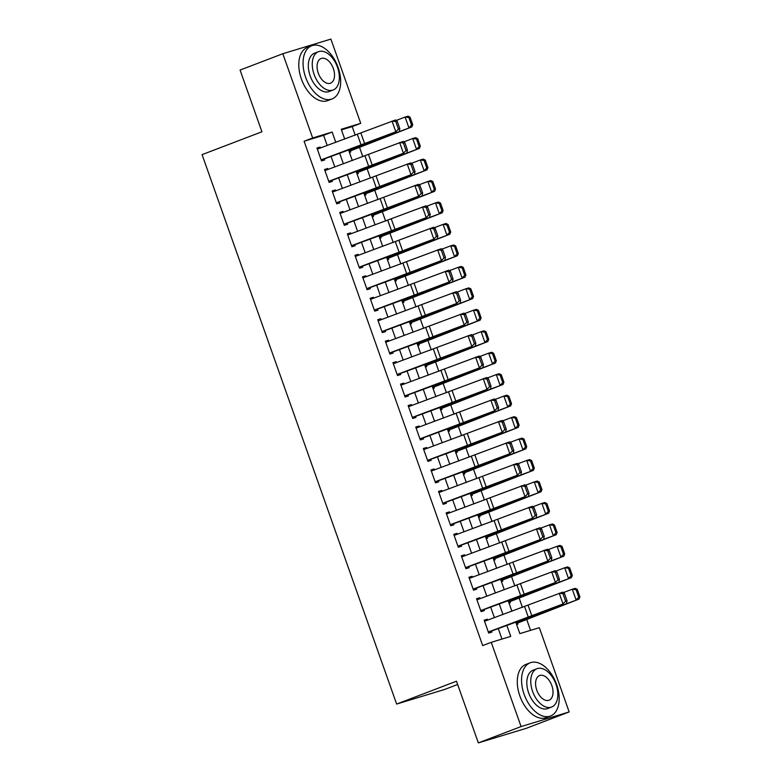 <?xml version="1.0" encoding="UTF-8"?>
<svg xmlns="http://www.w3.org/2000/svg" width="782" height="782" viewBox="0 0 782 782"><rect width="100%" height="100%" fill="white"/><g stroke="black" fill="none" stroke-linecap="round" stroke-linejoin="round"><path stroke-width="1.17" d="M457.656 684.485L444.714 689.431L396.64 704.064L202.079 154.641L261.921 131.777L240.074 70.067L282.82 53.733L330.894 39.1L360.727 123.341L341.235 129.274L344.706 139.079M355.224 135.218L352.174 126.606L360.727 123.341M530.567 630.36L526.667 619.354M522.425 607.379L519.072 597.888M514.83 585.913L511.467 576.432M507.225 564.457L503.872 554.966M499.63 542.991L496.267 533.51M492.025 521.535L488.672 512.044M484.429 500.069L481.067 490.578M476.825 478.604L473.472 469.122M469.229 457.147L465.867 447.656M461.624 435.682L458.272 426.2M454.029 414.225L450.667 404.734M446.424 392.76L443.071 383.268M438.829 371.294L435.466 361.812M431.224 349.837L427.871 340.346M423.629 328.372L420.266 318.89M416.024 306.915L412.671 297.424M408.429 285.45L405.066 275.958M400.824 263.984L397.471 254.502M393.229 242.528L389.866 233.036M385.624 221.062L382.271 211.58M378.029 199.606L374.666 190.114M370.424 178.14L367.071 168.648M362.828 156.683L359.466 147.192M515.778 622.159L519.834 633.625L539.326 627.692L569.159 711.933L521.086 726.566L491.252 642.325L510.744 636.392L506.863 625.424M521.086 726.566L478.34 742.9L526.413 728.267L569.159 711.933M487.714 620.116L487.391 619.207L484.146 620.194L488.701 633.068L491.946 632.081L491.516 630.849M480.109 598.65L479.786 597.741L476.541 598.729L481.106 611.602L484.351 610.615L483.911 609.383M472.514 577.194L472.191 576.275L468.946 577.272L473.501 590.146L476.746 589.159L476.316 587.917M464.909 555.728L464.586 554.819L461.341 555.807L465.906 568.68L469.151 567.693L468.711 566.461M457.314 534.262L456.991 533.353L453.746 534.341L458.301 547.224L461.546 546.237L461.116 544.995M449.709 512.806L449.386 511.897L446.141 512.884L450.706 525.758L453.951 524.771L453.511 523.539M442.113 491.34L441.791 490.431L438.546 491.419L443.101 504.302L446.346 503.305L445.916 502.073M434.509 469.884L434.186 468.965L430.941 469.962L435.506 482.836L438.751 481.849L438.311 480.607M426.913 448.418L426.591 447.509L423.345 448.497L427.901 461.37L431.146 460.383L430.716 459.151M419.308 426.952L418.986 426.043L415.741 427.031L420.305 439.914L423.551 438.927L423.111 437.685M411.713 405.496L411.391 404.587L408.145 405.575L412.7 418.448L415.946 417.461L415.516 416.229M404.108 384.03L403.786 383.121L400.54 384.109L405.105 396.992L408.351 395.995L407.911 394.763M396.513 362.574L396.191 361.655L392.945 362.653L397.5 375.526L400.746 374.539L400.316 373.297M388.908 341.108L388.586 340.199L385.34 341.187L389.905 354.06L393.151 353.073L392.711 351.841M381.313 319.642L380.99 318.733L377.745 319.721L382.3 332.604L385.546 331.617L385.115 330.375M373.708 298.186L373.385 297.277L370.14 298.265L374.705 311.138L377.95 310.151L377.51 308.919M366.113 276.72L365.79 275.811L362.545 276.799L367.1 289.682L370.345 288.685L369.915 287.453M358.508 255.264L358.185 254.345L354.94 255.343L359.505 268.216L362.75 267.229L362.31 265.988M350.913 233.798L350.59 232.889L347.345 233.877L351.9 246.75L355.145 245.763L354.715 244.531M343.308 212.333L342.985 211.423L339.74 212.411L344.305 225.294L347.55 224.307L347.11 223.065M335.713 190.876L335.39 189.967L332.145 190.955L336.7 203.828L339.945 202.841L339.515 201.609M328.108 169.411L327.785 168.501L324.54 169.489L329.105 182.372L332.35 181.375L331.91 180.143M349.427 152.402L350.737 152.011L350.346 150.906M357.032 173.868L358.342 173.467L357.951 172.372M364.627 195.334L365.937 194.933L365.546 193.828M372.232 216.79L373.542 216.389L373.151 215.294M379.827 238.256L381.137 237.855L380.746 236.75M387.432 259.712L388.742 259.321L388.351 258.216M395.027 281.178L396.337 280.777L395.946 279.682M402.632 302.644L403.942 302.243L403.551 301.138M410.227 324.1L411.537 323.699L411.146 322.604M417.832 345.566L419.142 345.165L418.751 344.06M425.428 367.022L426.737 366.631L426.346 365.526M433.033 388.488L434.342 388.087L433.951 386.982M440.628 409.944L441.938 409.553L441.547 408.448M448.233 431.41L449.542 431.009L449.151 429.914M455.828 452.876L457.138 452.475L456.747 451.37M463.433 474.332L464.743 473.941L464.352 472.836M471.028 495.798L472.338 495.397L471.947 494.292M478.633 517.254L479.943 516.863L479.552 515.758M486.228 538.72L487.538 538.319L487.147 537.224M493.833 560.186L495.143 559.785L494.752 558.68M501.428 581.642L502.738 581.241L502.347 580.146M509.033 603.108L510.343 602.707L509.952 601.602M352.174 126.606L341.451 129.871M516.628 624.564L517.938 624.173L517.547 623.068M327.199 145.501L323.592 135.306L304.1 141.239L482.699 645.59L491.252 642.325M501.976 639.06L498.271 628.581M494.4 617.663L490.666 607.115M486.805 596.197L483.071 585.659M479.2 574.741L475.466 564.193M471.605 553.275L467.871 542.728M464 531.809L460.266 521.271M456.405 510.353L452.67 499.806M448.8 488.887L445.066 478.349M441.204 467.431L437.47 456.883M433.599 445.965L429.865 435.427M426.004 424.499L422.27 413.961M418.399 403.043L414.665 392.496M410.804 381.577L407.07 371.039M403.199 360.121L399.465 349.574M395.604 338.655L391.87 328.117M387.999 317.189L384.265 306.652M380.404 295.733L376.67 285.186M372.799 274.267L369.065 263.73M365.204 252.811L361.47 242.264M357.599 231.345L353.865 220.807M350.004 209.889L346.27 199.342M342.399 188.423L338.665 177.876M334.804 166.957L331.069 156.42M320.512 147.954L320.19 147.045L316.945 148.033L321.5 160.906L324.745 159.919L324.315 158.687M478.34 742.9L456.483 681.2L396.64 704.064M304.1 141.239L312.653 137.974L282.82 53.733M335.791 142.344L332.145 132.041L312.653 137.974M502.992 614.505L499.258 603.968M495.387 593.049L491.663 582.502M487.792 571.583L484.058 561.046M480.187 550.127L476.463 539.58M472.592 528.661L468.858 518.124M464.987 507.195L461.263 496.658M457.392 485.739L453.658 475.192M449.787 464.273L446.063 453.736M442.192 442.817L438.458 432.27M434.587 421.351L430.862 410.814M426.992 399.885L423.257 389.348M419.387 378.429L415.662 367.882M411.791 356.963L408.057 346.426M404.186 335.507L400.462 324.96M396.591 314.041L392.857 303.504M388.986 292.576L385.262 282.038M381.391 271.119L377.657 260.572M373.786 249.654L370.062 239.116M366.191 228.197L362.457 217.65M358.586 206.731L354.862 196.194M350.991 185.275L347.257 174.728M343.386 163.809L339.662 153.262M348.577 149.997L352.311 160.535M356.172 171.454L359.906 182.001M363.777 192.919L367.511 203.457M371.372 214.385L375.106 224.923M378.977 235.841L382.711 246.389M386.572 257.307L390.306 267.845M394.177 278.763L397.911 289.311M401.772 300.229L405.506 310.767M409.377 321.695L413.111 332.233M416.972 343.151L420.706 353.699M424.577 364.617L428.311 375.155M432.172 386.073L435.906 396.621M439.777 407.539L443.511 418.077M447.372 428.995L451.106 439.543M454.977 450.461L458.711 461.009M462.573 471.927L466.307 482.465M470.178 493.383L473.912 503.931M477.773 514.849L481.507 525.387M485.378 536.305L489.112 546.853M492.973 557.771L496.707 568.318M500.578 579.237L504.312 589.775M508.173 600.693L511.907 611.241M323.592 135.306L332.145 132.041M317.023 148.248L320.19 147.045M324.618 169.714L327.785 168.501M332.223 191.179L335.39 189.967M339.818 212.636L342.985 211.423M347.423 234.101L350.59 232.889M355.018 255.558L358.185 254.345M362.623 277.024L365.79 275.811M370.218 298.489L373.385 297.277M377.823 319.946L380.99 318.733M385.418 341.411L388.586 340.199M393.023 362.868L396.191 361.655M400.619 384.333L403.786 383.121M408.224 405.799L411.391 404.587M415.819 427.255L418.986 426.043M423.424 448.721L426.591 447.509M431.019 470.178L434.186 468.965M438.624 491.643L441.791 490.431M446.219 513.109L449.386 511.897M453.824 534.565L456.991 533.353M461.419 556.031L464.586 554.819M469.024 577.487L472.191 576.275M476.619 598.953L479.786 597.741M484.224 620.409L487.391 619.207M317.326 149.118L395.575 119.969L397.178 121.093L395.76 121.533L398.419 129.05L399.837 128.61L397.178 121.093M321.197 160.056L322.145 159.694M321.128 159.851L395.829 131.796L368.254 142.725A17.087 0.567 -19.5 0 1 362.946 144.719L324.383 158.873M398.419 129.05L395.829 131.796L392.026 121.063L395.76 121.533M399.377 130.692L399.837 128.61M349.075 151.415L411.831 126.928L374.148 140.936A17.087 0.567 160.5 0 0 369.739 142.656L348.968 151.112M411.547 125.042L412.72 124.7L410.061 117.183L408.888 117.535L411.547 125.042L408.898 127.798L405.096 117.065L396.23 120.418M408.888 117.535L405.096 117.065L408.028 116.195L410.061 117.183M412.72 124.7L411.831 126.928M338.107 67.418A28.475 16.95 69.1 0 0 311.705 45.757A28.475 16.95 69.1 0 0 305.625 77.301A28.475 16.95 69.1 0 0 332.037 98.952A28.475 16.95 69.1 0 0 338.107 67.418M311.705 45.757L307.424 47.389A28.475 16.95 69.1 0 0 301.353 78.933A28.475 16.95 69.1 0 0 327.756 100.595L332.037 98.952M333.122 90.008L329.183 91.514A20.498 12.209 -110.9 0 1 310.171 75.913A20.498 12.209 -110.9 0 1 314.55 53.205L318.479 51.7A20.498 12.209 69.1 0 0 314.11 74.417A20.498 12.209 69.1 0 0 333.122 90.008A20.498 12.209 69.1 0 0 337.492 67.291A20.498 12.209 69.1 0 0 318.479 51.7M318.264 73.146A13.216 7.869 69.1 0 0 330.512 83.195A13.216 7.869 69.1 0 0 333.337 68.562A13.216 7.869 69.1 0 0 321.079 58.513A13.216 7.869 69.1 0 0 318.264 73.146M556.608 684.446A28.475 16.95 69.1 0 0 530.206 662.784A28.475 16.95 69.1 0 0 524.126 694.328A28.475 16.95 69.1 0 0 550.538 715.989A28.475 16.95 69.1 0 0 556.608 684.446M530.206 662.784L525.934 664.417A28.475 16.95 69.1 0 0 519.854 695.96A28.475 16.95 69.1 0 0 546.256 717.622L550.538 715.989M551.623 707.036L547.683 708.541A20.498 12.209 -110.9 0 1 528.671 692.95A20.498 12.209 -110.9 0 1 533.05 670.233L536.98 668.737A20.498 12.209 69.1 0 0 532.61 691.444A20.498 12.209 69.1 0 0 551.623 707.036A20.498 12.209 69.1 0 0 555.992 684.328A20.498 12.209 69.1 0 0 536.98 668.737M536.765 690.183A13.216 7.869 69.1 0 0 549.023 700.222A13.216 7.869 69.1 0 0 551.838 685.589A13.216 7.869 69.1 0 0 539.59 675.54A13.216 7.869 69.1 0 0 536.765 690.183M324.931 170.584L403.18 141.425L404.783 142.559L403.365 142.998L406.024 150.506L407.442 150.066L404.783 142.559M328.802 181.522L329.75 181.16M328.723 181.316L403.434 153.262L375.859 164.191A17.087 0.567 -19.5 0 1 370.551 166.185L331.979 180.329M406.024 150.506L403.434 153.262L399.631 142.529L403.365 142.998M406.982 152.158L407.442 150.066M332.526 192.04L410.775 162.891L412.378 164.015L410.961 164.464L413.619 171.972L415.037 171.532L412.378 164.015M336.397 202.978L337.345 202.616M336.328 202.773L411.029 174.718L383.454 185.657A17.087 0.567 -19.5 0 1 378.146 187.651L339.584 201.795M413.619 171.972L411.029 174.718L407.227 163.995L410.961 164.464M414.577 173.614L415.037 171.532M340.131 213.506L418.38 184.347L419.983 185.481L418.565 185.921L421.224 193.437L422.642 192.988L419.983 185.481M344.002 224.444L344.95 224.082M343.924 224.239L418.634 196.184L391.059 207.113A17.087 0.567 -19.5 0 1 385.751 209.107L347.179 223.261M421.224 193.437L418.634 196.184L414.831 185.451L418.565 185.921M422.182 195.08L422.642 192.988M347.726 234.971L425.975 205.813L427.578 206.947L426.161 207.386L428.819 214.894L430.237 214.454L427.578 206.947M351.597 245.9L352.545 245.538M351.529 245.695L426.229 217.65L398.654 228.579A17.087 0.567 -19.5 0 1 393.346 230.573L354.784 244.717M428.819 214.894L426.229 217.65L422.427 206.917L426.161 207.386M429.777 216.546L430.237 214.454M356.68 172.881L419.426 148.394L381.753 162.392A17.087 0.567 160.5 0 0 377.335 164.122L356.572 172.578M419.142 146.508L420.315 146.156L417.656 138.649L416.483 138.991L419.142 146.508L416.493 149.254L412.7 138.531L403.825 141.884M416.483 138.991L412.7 138.531L415.633 137.661L417.656 138.649M420.315 146.156L419.426 148.394M364.275 194.337L427.031 169.85L389.348 183.858A17.087 0.567 160.5 0 0 384.94 185.578L364.168 194.044M426.747 167.964L427.92 167.622L425.261 160.105L424.088 160.457L426.747 167.964L424.098 170.72L420.296 159.987L411.43 163.34M424.088 160.457L420.296 159.987L423.228 159.117L425.261 160.105M427.92 167.622L427.031 169.85M371.88 215.803L434.626 191.316L396.953 205.324A17.087 0.567 160.5 0 0 392.535 207.044L371.773 215.5M434.342 189.43L435.515 189.078L432.857 181.571L431.684 181.913L434.342 189.43L431.693 192.186L427.901 181.453L419.025 184.806M431.684 181.913L427.901 181.453L430.833 180.583L432.857 181.571M435.515 189.078L434.626 191.316M379.475 237.269L442.231 212.772L404.548 226.78A17.087 0.567 160.5 0 0 400.14 228.5L379.368 236.966M441.947 210.886L443.12 210.544L440.462 203.027L439.288 203.379L441.947 210.886L439.298 213.642L435.496 202.909L426.63 206.272M439.288 203.379L435.496 202.909L438.428 202.049L440.462 203.027M443.12 210.544L442.231 212.772M355.331 256.428L433.58 227.269L435.183 228.403L433.766 228.843L436.424 236.36L437.842 235.92L435.183 228.403M359.202 267.366L360.15 267.004M359.124 267.161L433.834 239.106L406.259 250.035A17.087 0.567 -19.5 0 1 400.951 252.029L362.379 266.183M436.424 236.36L433.834 239.106L430.032 228.373L433.766 228.843M437.382 238.002L437.842 235.92M387.08 258.725L449.826 234.238L412.153 248.246A17.087 0.567 160.5 0 0 407.735 249.966L386.973 258.422M449.542 232.352L450.715 232.01L448.057 224.493L446.884 224.845L449.542 232.352L446.893 235.108L443.101 224.375L434.225 227.728M446.884 224.845L443.101 224.375L446.033 223.505L448.057 224.493M450.715 232.01L449.826 234.238M362.926 277.893L441.175 248.735L442.778 249.869L441.361 250.308L444.02 257.816L445.437 257.376L442.778 249.869M366.797 288.832L367.745 288.47M366.729 288.626L441.429 260.572L413.854 271.501A17.087 0.567 -19.5 0 1 408.546 273.495L369.984 287.639M444.02 257.816L441.429 260.572L437.627 249.839L441.361 250.308M444.978 259.468L445.437 257.376M394.675 280.191L457.431 255.704L419.748 269.702A17.087 0.567 160.5 0 0 415.34 271.432L394.568 279.888M457.147 253.818L458.32 253.466L455.662 245.959L454.489 246.301L457.147 253.818L454.498 256.564L450.696 245.841L441.83 249.194M454.489 246.301L450.696 245.841L453.628 244.971L455.662 245.959M458.32 253.466L457.431 255.704M370.531 299.35L448.78 270.201L450.383 271.325L448.966 271.774L451.625 279.282L453.042 278.842L450.383 271.325M374.402 310.288L375.35 309.926M374.324 310.083L449.034 282.028L421.459 292.967A17.087 0.567 -19.5 0 1 416.151 294.951L377.579 309.105M451.625 279.282L449.034 282.028L445.232 271.305L448.966 271.774M452.583 280.924L453.042 278.842M402.28 301.647L465.026 277.16L427.353 291.168A17.087 0.567 160.5 0 0 422.935 292.888L402.173 301.344M464.743 275.274L465.916 274.932L463.257 267.415L462.084 267.767L464.743 275.274L462.094 278.03L458.301 267.297L449.425 270.65M462.084 267.767L458.301 267.297L461.233 266.427L463.257 267.415M465.916 274.932L465.026 277.16M378.126 320.815L456.375 291.657L457.978 292.791L456.561 293.23L459.22 300.747L460.637 300.298L457.978 292.791M381.997 331.754L382.945 331.392M381.929 331.548L456.629 303.494L429.054 314.423A17.087 0.567 -19.5 0 1 423.746 316.417L385.184 330.571M459.22 300.747L456.629 303.494L452.827 292.761L456.561 293.23M460.178 302.39L460.637 300.298M409.876 323.113L472.631 298.626L434.948 312.634A17.087 0.567 160.5 0 0 430.54 314.354L409.768 322.81M472.348 296.74L473.521 296.388L470.862 288.881L469.689 289.223L472.348 296.74L469.699 299.496L465.896 288.763L457.03 292.116M469.689 289.223L465.896 288.763L468.829 287.893L470.862 288.881M473.521 296.388L472.631 298.626M385.731 342.281L463.98 313.123L465.583 314.256L464.166 314.696L466.825 322.204L468.242 321.764L465.583 314.256M389.602 353.21L390.55 352.848M389.524 353.005L464.234 324.96L436.659 335.889A17.087 0.567 -19.5 0 1 431.351 337.883L392.779 352.027M466.825 322.204L464.234 324.96L460.432 314.227L464.166 314.696M467.783 323.856L468.242 321.764M417.48 344.579L480.226 320.082L442.553 334.09A17.087 0.567 160.5 0 0 438.135 335.81L417.373 344.276M479.943 318.196L481.116 317.854L478.457 310.337L477.284 310.689L479.943 318.196L477.294 320.952L473.501 310.219L464.625 313.582M477.284 310.689L473.501 310.219L476.433 309.359L478.457 310.337M481.116 317.854L480.226 320.082M393.326 363.738L471.575 334.579L473.178 335.713L471.761 336.152L474.42 343.669L475.837 343.23L473.178 335.713M397.197 374.676L398.146 374.314M397.129 374.47L471.829 346.416L444.254 357.345A17.087 0.567 -19.5 0 1 438.946 359.339L400.384 373.493M474.42 343.669L471.829 346.416L468.027 335.683L471.761 336.152M475.378 345.312L475.837 343.23M425.076 366.035L487.831 341.548L450.149 355.556A17.087 0.567 160.5 0 0 445.74 357.276L424.968 365.732M487.548 339.662L488.721 339.32L486.062 331.803L484.889 332.155L487.548 339.662L484.899 342.418L481.096 331.685L472.23 335.038M484.889 332.155L481.096 331.685L484.029 330.815L486.062 331.803M488.721 339.32L487.831 341.548M400.931 385.203L479.18 356.045L480.783 357.178L479.366 357.618L482.025 365.126L483.442 364.686L480.783 357.178M404.802 396.142L405.75 395.78M404.724 395.936L479.434 367.882L451.859 378.811A17.087 0.567 -19.5 0 1 446.551 380.805L407.979 394.949M482.025 365.126L479.434 367.882L475.632 357.149L479.366 357.618M482.983 366.778L483.442 364.686M432.681 387.501L495.426 363.014L457.753 377.012A17.087 0.567 160.5 0 0 453.335 378.732L432.573 387.198M495.143 361.128L496.316 360.776L493.657 353.269L492.484 353.611L495.143 361.128L492.494 363.874L488.701 353.151L479.825 356.504M492.484 353.611L488.701 353.151L491.634 352.281L493.657 353.269M496.316 360.776L495.426 363.014M408.527 406.66L486.775 377.51L488.379 378.635L486.961 379.075L489.62 386.591L491.037 386.152L488.379 378.635M412.397 417.598L413.346 417.236M412.329 417.393L487.03 389.338L459.454 400.276A17.087 0.567 -19.5 0 1 454.147 402.261L415.584 416.415M489.62 386.591L487.03 389.338L483.227 378.615L486.961 379.075M490.578 388.234L491.037 386.152M440.276 408.957L503.031 384.47L465.349 398.478A17.087 0.567 160.5 0 0 460.94 400.198L440.168 408.654M502.748 382.584L503.921 382.242L501.262 374.725L500.089 375.077L502.748 382.584L500.099 385.34L496.296 374.607L487.43 377.96M500.089 375.077L496.296 374.607L499.229 373.737L501.262 374.725M503.921 382.242L503.031 384.47M416.132 428.125L494.38 398.967L495.983 400.101L494.566 400.54L497.225 408.057L498.642 407.608L495.983 400.101M420.002 439.064L420.951 438.702M419.924 438.858L494.635 410.804L467.059 421.733A17.087 0.567 -19.5 0 1 461.751 423.727L423.179 437.881M497.225 408.057L494.635 410.804L490.832 400.071L494.566 400.54M498.183 409.7L498.642 407.608M447.881 430.423L510.626 405.936L472.954 419.944A17.087 0.567 160.5 0 0 468.535 421.664L447.773 430.12M510.343 404.05L511.516 403.698L508.857 396.191L507.684 396.533L510.343 404.05L507.694 406.806L503.901 396.073L495.026 399.426M507.684 396.533L503.901 396.073L506.834 395.203L508.857 396.191M511.516 403.698L510.626 405.936M423.727 449.591L501.976 420.433L503.579 421.557L502.161 422.006L504.82 429.513L506.237 429.074L503.579 421.557M427.598 460.52L428.546 460.158M427.529 460.315L502.23 432.27L474.654 443.198A17.087 0.567 -19.5 0 1 469.347 445.193L430.784 459.337M504.82 429.513L502.23 432.27L498.427 421.537L502.161 422.006M505.778 431.165L506.237 429.074M455.476 451.888L518.231 427.392L480.549 441.4A17.087 0.567 160.5 0 0 476.14 443.12L455.368 451.585M517.948 425.506L519.121 425.164L516.462 417.647L515.289 417.999L517.948 425.506L515.299 428.262L511.496 417.529L502.631 420.892M515.289 417.999L511.496 417.529L514.429 416.669L516.462 417.647M519.121 425.164L518.231 427.392M431.332 471.047L509.581 441.889L511.184 443.023L509.766 443.462L512.425 450.979L513.842 450.54L511.184 443.023M435.203 481.986L436.151 481.624M435.124 481.78L509.835 453.726L482.259 464.655A17.087 0.567 -19.5 0 1 476.952 466.649L438.379 480.803M512.425 450.979L509.835 453.726L506.032 442.993L509.766 443.462M513.383 452.622L513.842 450.54M463.081 473.345L525.827 448.858L488.154 462.866A17.087 0.567 160.5 0 0 483.735 464.586L462.973 473.042M525.543 446.972L526.716 446.62L524.057 439.113L522.884 439.464L525.543 446.972L522.894 449.728L519.101 438.995L510.226 442.348M522.884 439.464L519.101 438.995L522.034 438.125L524.057 439.113M526.716 446.62L525.827 448.858M438.927 492.513L517.176 463.355L518.779 464.488L517.361 464.928L520.02 472.436L521.438 471.996L518.779 464.488M442.798 503.442L443.746 503.08M442.729 503.246L517.43 475.192L489.855 486.121A17.087 0.567 -19.5 0 1 484.547 488.115L445.984 502.259M520.02 472.436L517.43 475.192L513.627 464.459L517.361 464.928M520.978 474.088L521.438 471.996M470.676 494.81L533.432 470.324L495.749 484.322A17.087 0.567 160.5 0 0 491.34 486.042L470.568 494.507M533.148 468.438L534.321 468.086L531.662 460.578L530.489 460.921L533.148 468.438L530.499 471.184L526.697 460.461L517.831 463.814M530.489 460.921L526.697 460.461L529.629 459.591L531.662 460.578M534.321 468.086L533.432 470.324M446.532 513.969L524.781 484.82L526.384 485.945L524.966 486.384L527.625 493.901L529.043 493.462L526.384 485.945M450.403 524.908L451.351 524.546M450.324 524.702L525.035 496.648L497.46 507.586A17.087 0.567 -19.5 0 1 492.152 509.571L453.58 523.725M527.625 493.901L525.035 496.648L521.232 485.925L524.966 486.384M528.583 495.544L529.043 493.462M478.281 516.267L541.027 491.78L503.354 505.788A17.087 0.567 160.5 0 0 498.936 507.508L478.173 515.964M540.743 489.894L541.916 489.552L539.257 482.035L538.084 482.386L540.743 489.894L538.094 492.65L534.302 481.917L525.426 485.27M538.084 482.386L534.302 481.917L537.234 481.047L539.257 482.035M541.916 489.552L541.027 491.78M454.127 535.435L532.376 506.277L533.979 507.41L532.562 507.85L535.22 515.358L536.638 514.918L533.979 507.41M457.998 546.374L458.946 546.012M457.929 546.168L532.63 518.114L505.055 529.043A17.087 0.567 -19.5 0 1 499.747 531.037L461.185 545.181M535.22 515.358L532.63 518.114L528.827 507.381L532.562 507.85M536.178 517.01L536.638 514.918M485.876 537.733L548.632 513.246L510.949 527.244A17.087 0.567 160.5 0 0 506.541 528.974L485.769 537.429M548.348 511.36L549.521 511.008L546.862 503.5L545.689 503.843L548.348 511.36L545.699 514.116L541.897 503.383L533.031 506.736M545.689 503.843L541.897 503.383L544.829 502.513L546.862 503.5M549.521 511.008L548.632 513.246M461.732 556.892L539.981 527.742L541.584 528.867L540.167 529.316L542.825 536.823L544.243 536.384L541.584 528.867M465.603 567.83L466.551 567.468M465.525 567.624L540.235 539.58L512.66 550.508A17.087 0.567 -19.5 0 1 507.352 552.503L468.78 566.647M542.825 536.823L540.235 539.58L536.432 528.847L540.167 529.316M543.783 538.475L544.243 536.384M493.481 559.198L556.227 534.702L518.554 548.71A17.087 0.567 160.5 0 0 514.136 550.43L493.374 558.895M555.943 532.816L557.116 532.474L554.458 524.957L553.285 525.308L555.943 532.816L553.294 535.572L549.502 524.839L540.626 528.202M553.285 525.308L549.502 524.839L552.434 523.979L554.458 524.957M557.116 532.474L556.227 534.702M469.327 578.357L547.576 549.199L549.179 550.332L547.762 550.772L550.42 558.289L551.838 557.84L549.179 550.332M473.198 589.296L474.146 588.934M473.13 589.09L547.83 561.036L520.255 571.965A17.087 0.567 -19.5 0 1 514.947 573.959L476.385 588.113M550.42 558.289L547.83 561.036L544.028 550.303L547.762 550.772M551.378 559.932L551.838 557.84M501.076 580.655L563.832 556.168L526.149 570.176A17.087 0.567 160.5 0 0 521.741 571.896L500.969 580.352M563.548 554.282L564.721 553.93L562.062 546.423L560.889 546.774L563.548 554.282L560.899 557.038L557.097 546.305L548.231 549.658M560.889 546.774L557.097 546.305L560.029 545.435L562.062 546.423M564.721 553.93L563.832 556.168M476.932 599.823L555.181 570.664L556.784 571.798L555.367 572.238L558.025 579.745L559.443 579.306L556.784 571.798M480.803 610.752L481.751 610.39M480.725 610.547L555.435 582.502L527.86 593.43A17.087 0.567 -19.5 0 1 522.552 595.425L483.98 609.569M558.025 579.745L555.435 582.502L551.633 571.769L555.367 572.238M558.983 581.397L559.443 579.306M508.681 602.12L571.427 577.634L533.754 591.632A17.087 0.567 160.5 0 0 529.336 593.352L508.574 601.817M571.143 575.748L572.316 575.396L569.658 567.888L568.485 568.231L571.143 575.748L568.494 578.494L564.702 567.771L555.826 571.124M568.485 568.231L564.702 567.771L567.634 566.901L569.658 567.888M572.316 575.396L571.427 577.634M484.527 621.279L562.776 592.13L564.379 593.255L562.962 593.694L565.621 601.211L567.038 600.772L564.379 593.255M488.398 632.218L489.346 631.856M488.33 632.012L563.03 603.958L535.455 614.896A17.087 0.567 -19.5 0 1 530.147 616.881L491.585 631.035M565.621 601.211L563.03 603.958L559.228 593.225L562.962 593.694M566.579 602.854L567.038 600.772M516.276 623.577L579.032 599.09L541.349 613.098A17.087 0.567 160.5 0 0 536.941 614.818L516.169 623.274M578.748 597.204L579.921 596.862L577.263 589.345L576.09 589.696L578.748 597.204L576.099 599.96L572.297 589.227L563.431 592.58M576.09 589.696L572.297 589.227L575.229 588.357L577.263 589.345M579.921 596.862L579.032 599.09M357.374 134.436L361.167 145.159M360.903 133.106L364.705 143.829M364.969 155.892L368.772 166.625M368.508 154.562L372.31 165.295M372.574 177.358L376.367 188.091M376.103 176.028L379.905 186.761M380.169 198.814L383.972 209.547M383.708 197.484L387.51 208.217M387.774 220.28L391.567 231.013M391.303 218.95L395.106 229.683M395.369 241.736L399.172 252.469M398.908 240.416L402.71 251.139M402.974 263.202L406.767 273.935M406.503 261.872L410.306 272.605M410.57 284.668L414.372 295.391M414.108 283.338L417.911 294.071M418.175 306.124L421.967 316.857M421.703 304.794L425.506 315.527M425.77 327.59L429.572 338.323M429.308 326.26L433.111 336.993M433.375 349.046L437.167 359.779M436.903 347.726L440.706 358.449M440.97 370.512L444.772 381.245M444.508 369.182L448.311 379.915M448.575 391.978L452.367 402.701M452.104 390.648L455.906 401.381M456.17 413.434L459.972 424.167M459.708 412.104L463.511 422.837M463.775 434.9L467.568 445.632M467.304 433.57L471.106 444.303M471.37 456.356L475.173 467.089M474.909 455.036L478.711 465.759M478.975 477.822L482.768 488.555M482.504 476.492L486.306 487.225M486.57 499.287L490.373 510.011M490.109 497.958L493.911 508.691M494.175 520.744L497.968 531.477M497.704 519.414L501.506 530.147M501.77 542.209L505.573 552.942M505.309 540.88L509.111 551.613M509.375 563.666L513.168 574.399M512.904 562.336L516.707 573.069M516.97 585.132L520.773 595.864M520.509 583.802L524.311 594.535M524.575 606.597L528.368 617.321M528.104 605.268L531.907 615.991"/></g></svg>
